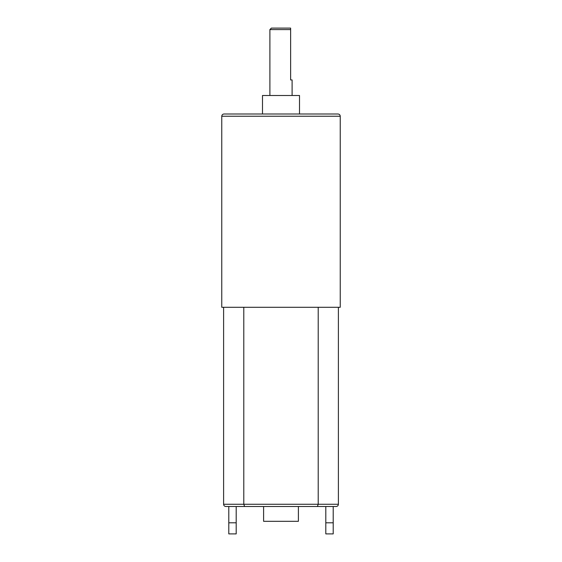 <?xml version="1.0" encoding="UTF-8"?>
<svg xmlns="http://www.w3.org/2000/svg" width="562" height="562" viewBox="0 0 562 562"><rect width="100%" height="100%" fill="white"/><g stroke="black" fill="none" stroke-linecap="round" stroke-linejoin="round"><path stroke-width="0.84" d="M236.195 506.502L225.826 506.502L244.611 506.502L236.195 506.502L236.195 522.793L228.79 522.793L228.79 533.9L236.195 533.9L236.195 522.793M325.805 522.793L325.805 533.9L333.21 533.9L333.21 522.793L325.805 522.793L325.805 506.502L298.401 506.502L298.401 521.311L263.599 521.311L263.599 506.502L244.611 506.502L243.789 504.276L243.789 307.288M318.211 307.288L318.211 504.276L317.389 506.502L336.174 506.502L333.21 506.502L333.21 522.793M244.611 506.502L317.389 506.502M338.022 114.002L223.978 114.002C222.615 114.149 221.878 114.887 221.758 116.229L340.242 116.229C340.122 114.887 339.385 114.149 338.022 114.002M221.758 116.229L221.758 307.288L340.242 307.288L340.242 116.229M262.489 114.002L262.489 95.491L299.511 95.491L299.511 114.002L288.404 114.002M269.893 29.582L290.624 29.582L290.624 28.1L271.376 28.1L269.893 29.582L269.893 95.491M292.107 95.491L292.107 79.937L290.624 79.937L290.624 29.582M228.79 506.502L228.79 522.793M338.394 307.288L338.394 504.276L223.606 504.276C223.725 505.617 224.47 506.355 225.826 506.502M338.394 504.276C338.275 505.617 337.53 506.355 336.174 506.502M223.606 307.288L223.606 504.276"/></g></svg>
